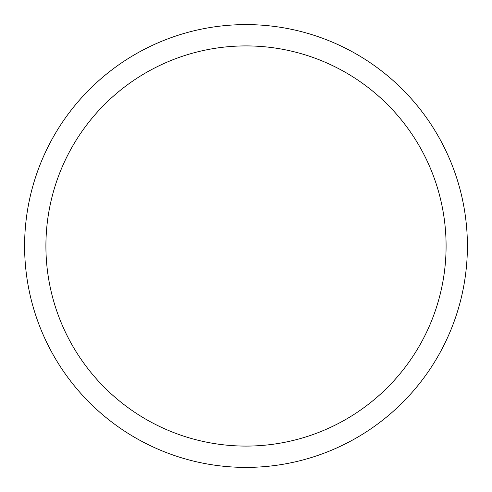 <?xml version="1.0" encoding="UTF-8"?>
<svg xmlns="http://www.w3.org/2000/svg" width="492" height="492" viewBox="0 0 492 492"><rect width="100%" height="100%" fill="white"/><g stroke="black" fill="none" stroke-linecap="round" stroke-linejoin="round"><path stroke-width="0.74" d="M246 24.6A221.4 221.4 0 0 1 467.4 246A221.4 221.4 0 0 1 246 467.4A221.4 221.4 0 0 1 24.6 246A221.4 221.4 0 0 1 246 24.6M246 45.91A200.09 200.09 0 0 1 446.09 246A200.09 200.09 0 0 1 246 446.09A200.09 200.09 0 0 1 45.91 246A200.09 200.09 0 0 1 246 45.91"/></g></svg>
